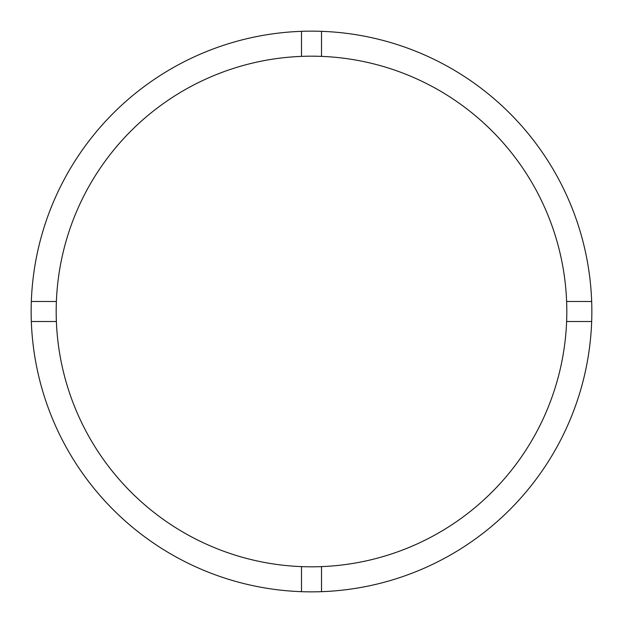 <?xml version="1.0" encoding="UTF-8"?>
<svg xmlns="http://www.w3.org/2000/svg" width="623" height="623" viewBox="0 0 623 623"><rect width="100%" height="100%" fill="white"/><g stroke="black" fill="none" stroke-linecap="round" stroke-linejoin="round"><path stroke-width="0.47" stroke-dasharray="3.12 2.34" d="M56.179 311.5A255.321 255.321 0 0 0 311.5 566.821A255.321 255.321 0 0 0 566.821 311.5A255.321 255.321 0 0 0 311.5 56.179A255.321 255.321 0 0 0 56.179 311.5M591.85 311.5A280.35 280.35 0 0 0 311.5 31.15A280.35 280.35 0 0 0 31.15 311.5A280.35 280.35 0 0 0 311.5 591.85A280.35 280.35 0 0 0 591.85 311.5M31.329 321.515L56.382 321.515M56.382 301.485L31.329 301.485M321.515 591.671L321.515 566.619M301.485 566.619L301.485 591.671M591.671 301.485L566.619 301.485M566.619 321.515L591.671 321.515M301.485 31.329L301.485 56.382M321.515 56.382L321.515 31.329"/><path stroke-width="0.93" d="M321.515 566.619A255.321 255.321 0 0 0 566.619 301.485A255.321 255.321 0 0 0 321.515 56.382L321.515 31.329A280.35 280.35 0 0 0 31.329 321.515L56.382 321.515A255.321 255.321 0 0 0 321.515 566.619L321.515 591.671A280.35 280.35 0 0 0 591.671 301.485A280.35 280.35 0 0 0 321.515 31.329M301.485 31.329L301.485 56.382A255.321 255.321 0 0 0 56.382 321.515M56.382 301.485L31.329 301.485M591.671 301.485L566.619 301.485M566.619 321.515L591.671 321.515M301.485 566.619L301.485 591.671A280.35 280.35 0 0 0 321.515 591.671M31.329 321.515A280.35 280.35 0 0 0 301.485 591.671M321.515 56.382A255.321 255.321 0 0 0 301.485 56.382"/></g></svg>
